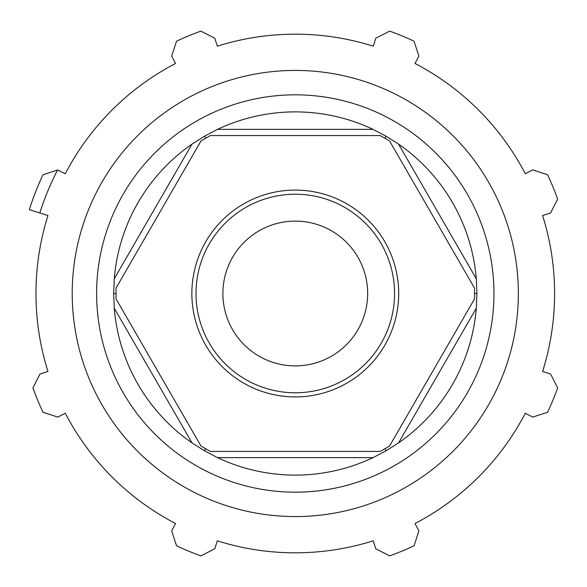 <?xml version="1.0" encoding="UTF-8"?>
<svg xmlns="http://www.w3.org/2000/svg" width="587" height="587" viewBox="0 0 587 587"><rect width="100%" height="100%" fill="white"/><g stroke="black" fill="none" stroke-linecap="round" stroke-linejoin="round"><path stroke-width="0.88" d="M380.259 135.575L389.563 140.946L474.538 288.129L474.538 298.871L389.563 446.054L380.259 451.425L210.307 451.425L201.003 446.054L116.028 298.871L116.028 288.129L201.003 140.946L210.307 135.575L380.259 135.575M476.901 293.5L476.299 278.766L398.551 144.101L386.092 136.213L373.031 129.367L217.535 129.367L204.474 136.213L192.015 144.101L114.267 278.766L113.665 293.5L114.267 308.234L192.015 442.899L204.474 450.787L217.535 457.633L373.031 457.633L386.092 450.787L398.551 442.899L476.299 308.234L476.901 293.5L474.538 293.5M384.911 138.261L386.092 136.213M384.911 448.739L386.092 450.787M205.655 448.739L204.474 450.787M116.028 293.5L113.665 293.5M205.655 138.261L204.474 136.213M295.283 396.915A103.415 103.415 0 0 0 384.845 241.793A103.415 103.415 0 0 0 205.721 241.793A103.415 103.415 0 0 0 295.283 396.915M295.283 392.784A99.284 99.284 0 0 1 209.302 243.862A99.284 99.284 0 0 1 381.264 243.862A99.284 99.284 0 0 1 295.283 392.784M295.283 365.892A72.392 72.392 0 0 0 367.675 293.5A72.392 72.392 0 0 0 295.283 221.108A72.392 72.392 0 0 0 222.891 293.5A72.392 72.392 0 0 0 295.283 365.892M192.015 144.101A181.618 181.618 0 0 0 114.267 278.766M373.031 129.367A181.618 181.618 0 0 0 217.535 129.367M114.267 308.234A181.618 181.618 0 0 0 192.015 442.899M217.535 457.633A181.618 181.618 0 0 0 373.031 457.633M476.299 278.766A181.618 181.618 0 0 0 398.551 144.101M57.614 169.973L65.267 173.759A259.322 259.322 0 0 1 175.542 63.484L171.683 56.059L176.526 41.215A278.84 278.84 0 0 1 200.864 31.133L214.791 38.206L217.307 46.182A259.322 259.322 0 0 1 373.259 46.182L375.775 38.206L389.702 31.133A278.84 278.84 0 0 1 414.04 41.215L418.883 56.059L415.024 63.484A259.322 259.322 0 0 1 525.299 173.759L532.725 169.9L547.568 174.743A278.84 278.84 0 0 1 557.65 199.081L550.577 213.008L542.601 215.524A259.322 259.322 0 0 1 542.601 371.476L550.577 373.992L557.65 387.919A278.84 278.84 0 0 1 547.568 412.257L532.725 417.1L525.299 413.241A259.322 259.322 0 0 1 415.024 523.516L418.883 530.942L414.04 545.785A278.84 278.84 0 0 1 389.702 555.867L375.775 548.794L373.259 540.818A259.322 259.322 0 0 1 217.307 540.818L214.791 548.794L200.864 555.867A278.84 278.84 0 0 1 176.526 545.785L171.683 530.942L175.542 523.516A259.322 259.322 0 0 1 65.267 413.241L57.842 417.1L42.998 412.257A278.84 278.84 0 0 1 32.916 387.919L39.989 373.992L47.965 371.476A259.322 259.322 0 0 1 47.965 215.524L39.828 212.956A267.855 267.855 0 0 1 57.614 169.973L42.998 174.743A278.84 278.84 0 0 0 29.35 209.654L39.828 212.956M295.283 516.567A223.067 223.067 0 0 0 488.465 181.963A223.067 223.067 0 0 0 102.101 181.963A223.067 223.067 0 0 0 295.283 516.567M295.283 492.17A198.67 198.67 0 0 0 493.953 293.5A198.67 198.67 0 0 0 295.283 94.83A198.67 198.67 0 0 0 96.613 293.5A198.67 198.67 0 0 0 295.283 492.17M398.551 442.899A181.618 181.618 0 0 0 476.299 308.234"/></g></svg>
